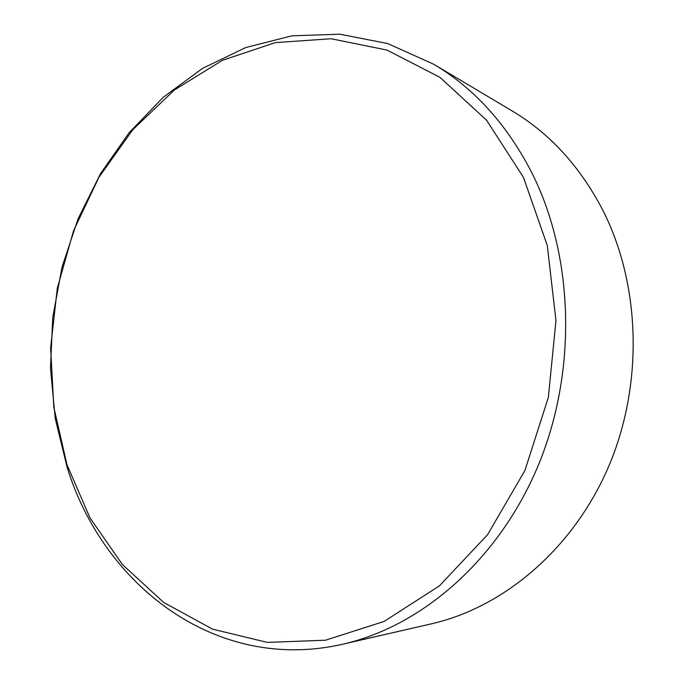 <?xml version="1.0" encoding="UTF-8"?>
<svg xmlns="http://www.w3.org/2000/svg" width="684" height="684" viewBox="0 0 684 684"><rect width="100%" height="100%" fill="white"/><g stroke="black" fill="none" stroke-linecap="round" stroke-linejoin="round"><path stroke-width="1.03" d="M66.955 464.624L89.946 517.822L122.436 564.556L163.715 602.476L212.604 629.169L267.35 642.387L325.541 640.215L384.109 621.431L439.427 585.855L487.606 534.649L524.936 470.481L548.346 397.43L555.955 320.608L547.303 245.513L523.431 177.318L486.615 120.281L439.974 77.352L386.99 50.077L331.09 38.74L275.387 42.613L222.462 60.295L174.411 89.972L132.833 129.652L98.915 177.284L73.53 230.841L57.294 288.332L50.633 347.788L53.822 407.236L66.955 464.624M67.117 467.275C103.173 584.666 215.588 673.449 342.923 644.174C421.387 626.322 498.174 560.529 537.727 466.685C577.091 372.857 574.295 258.877 532.845 174.788C507.913 125.54 474.901 88.715 433.818 64.305L387.691 43.537L339.768 34.2L291.888 35.816L245.676 47.572L202.473 68.417L163.348 97.188L129.165 132.662L100.574 173.591L78.07 218.786L62.047 267.051L52.779 317.214L50.471 368.103L55.233 418.531L67.117 467.275M342.923 644.174L431.536 623.799C503.817 607.298 573.201 548.987 608.529 466.787C643.67 384.579 640.746 284.92 602.835 210.219C580.041 166.451 549.748 133.32 511.948 110.817L433.818 64.305"/></g></svg>
